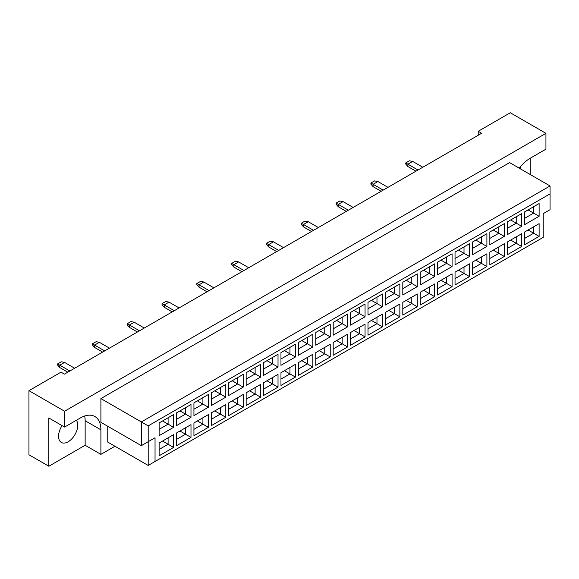 <?xml version="1.0" encoding="UTF-8"?>
<svg xmlns="http://www.w3.org/2000/svg" width="579" height="579" viewBox="0 0 579 579"><rect width="100%" height="100%" fill="white"/><g stroke="black" fill="none" stroke-linecap="round" stroke-linejoin="round"><path stroke-width="0.87" d="M62.083 425.623A13.57 7.831 120 0 0 61.367 442.457A13.57 7.831 120 0 0 68.148 441.784A13.57 7.831 120 0 0 76.5 431.348A13.57 7.831 120 0 0 76.377 420.26M520.159 167.056A13.57 7.831 -60 0 1 520.427 168.851M530.176 174.482L530.176 158.262L545.939 149.165L545.939 133.336L510.302 112.76L478.232 131.281L478.232 135.233M478.232 131.281L481.656 133.257L64.45 374.128L61.019 372.152L28.95 390.666L28.95 454.761L48.824 466.24L85.142 445.265L85.142 420.738A29.073 16.784 120 0 0 84.679 415.997M545.939 133.336L64.587 411.242L64.587 427.07L48.824 417.966L48.824 466.24M85.142 445.265L100.905 454.37L100.905 429.835A29.073 16.784 120 0 0 94.884 416.525A29.073 16.784 120 0 0 80.351 417.966L64.587 427.07M100.905 454.37L114.953 446.257M530.176 158.262A29.073 16.784 120 0 0 519.262 168.185M107.759 426.274L107.759 442.103L148.195 465.444L148.195 441.705L155.042 437.753L155.042 461.492L543.196 237.39L543.196 213.651L550.05 209.699L550.05 193.871L148.195 425.883L148.195 441.705L141.341 445.664L100.905 422.323L100.905 398.584L509.614 162.612L550.05 185.96L141.341 421.925L100.905 398.584M64.587 411.242L28.95 390.666M141.341 445.664L141.341 421.925L148.195 425.883M173.584 427.324L159.124 435.676L159.124 422.931L173.584 414.586L173.584 427.324L168.098 424.161L168.098 417.749L173.584 414.586M173.584 447.422L159.124 455.774L159.124 443.036L173.584 434.684L173.584 447.422L168.098 444.259L168.098 437.847L173.584 434.684M190.99 417.278L176.53 425.623L176.53 412.885L190.99 404.533L190.99 417.278L185.504 414.108L185.504 407.703L190.99 404.533M190.99 437.377L176.53 445.721L176.53 432.983L190.99 424.639L190.99 437.377L185.504 434.207L185.504 427.801L190.99 424.639M208.397 407.225L193.936 415.577L193.936 402.832L208.397 394.487L208.397 407.225L202.911 404.062L202.911 397.65L208.397 394.487M208.397 427.324L193.936 435.676L193.936 422.931L208.397 414.586L208.397 427.324L202.911 424.161L202.911 417.749L208.397 414.586M225.803 397.18L211.342 405.524L211.342 392.786L225.803 384.434L225.803 397.18L220.317 394.01L220.317 387.604L225.803 384.434M225.803 417.278L211.342 425.623L211.342 412.885L225.803 404.533L225.803 417.278L220.317 414.108L220.317 407.703L225.803 404.533M243.209 387.127L228.748 395.479L228.748 382.733L243.209 374.389L243.209 387.127L237.723 383.964L237.723 377.551L243.209 374.389M243.209 407.225L228.748 415.577L228.748 402.832L243.209 394.487L243.209 407.225L237.723 404.062L237.723 397.65L243.209 394.487M260.615 377.081L246.155 385.426L246.155 372.688L260.615 364.336L260.615 377.081L255.129 373.911L255.129 367.506L260.615 364.336M260.615 397.18L246.155 405.524L246.155 392.786L260.615 384.434L260.615 397.18L255.129 394.01L255.129 387.604L260.615 384.434M278.021 367.028L263.561 375.373L263.561 362.635L278.021 354.29L278.021 367.028L272.535 363.865L272.535 357.453L278.021 354.29M278.021 387.127L263.561 395.479L263.561 382.733L278.021 374.389L278.021 387.127L272.535 383.964L272.535 377.551L278.021 374.389M295.428 356.975L280.967 365.327L280.967 352.589L295.428 344.237L295.428 356.975L289.949 353.812L289.949 347.4L295.428 344.237M295.428 377.081L280.967 385.426L280.967 372.688L295.428 364.336L295.428 377.081L289.949 373.911L289.949 367.506L295.428 364.336M312.834 346.93L298.373 355.274L298.373 342.536L312.834 334.192L312.834 346.93L307.355 343.767L307.355 337.354L312.834 334.192M312.834 367.028L298.373 375.38L298.373 362.635L312.834 354.29L312.834 367.028L307.355 363.865L307.355 357.453L312.834 354.29M330.24 336.877L315.779 345.229L315.779 332.491L330.24 324.139L330.24 336.877L324.761 333.714L324.761 327.301L330.24 324.139M330.24 356.975L315.779 365.327L315.779 352.589L330.24 344.237L330.24 356.975L324.761 353.812L324.761 347.407L330.24 344.237M347.646 326.831L333.186 335.176L333.186 322.438L347.646 314.093L347.646 326.831L342.167 323.661L342.167 317.256L347.646 314.093M347.646 346.93L333.186 355.274L333.186 342.536L347.646 334.192L347.646 346.93L342.167 343.767L342.167 337.354L347.646 334.192M365.052 316.778L350.592 325.13L350.592 312.385L365.052 304.04L365.052 316.778L359.573 313.615L359.573 307.203L365.052 304.04M365.052 336.877L350.592 345.229L350.592 332.491L365.052 324.139L365.052 336.877L359.573 333.714L359.573 327.301L365.052 324.139M382.458 306.732L367.998 315.077L367.998 302.339L382.458 293.987L382.458 306.732L376.98 303.562L376.98 297.157L382.458 293.987M382.458 326.831L367.998 335.176L367.998 322.438L382.458 314.093L382.458 326.831L376.98 323.668L376.98 317.256L382.458 314.093M399.865 296.68L385.404 305.032L385.404 292.286L399.865 283.942L399.865 296.68L394.386 293.517L394.386 287.104L399.865 283.942M399.865 316.778L385.404 325.13L385.404 312.385L399.865 304.04L399.865 316.778L394.386 313.615L394.386 307.203L399.865 304.04M417.271 286.634L402.81 294.979L402.81 282.241L417.271 273.889L417.271 286.634L411.792 283.464L411.792 277.059L417.271 273.889M417.271 306.732L402.81 315.077L402.81 302.339L417.271 293.987L417.271 306.732L411.792 303.562L411.792 297.157L417.271 293.987M434.677 276.581L420.224 284.933L420.224 272.188L434.677 263.843L434.677 276.581L429.198 273.418L429.198 267.006L434.677 263.843M434.677 296.68L420.224 305.032L420.224 292.286L434.677 283.942L434.677 296.68L429.198 293.517L429.198 287.104L434.677 283.942M452.083 266.535L437.63 274.88L437.63 262.142L452.083 253.79L452.083 266.535L446.604 263.365L446.604 256.96L452.083 253.79M452.083 286.634L437.63 294.979L437.63 282.241L452.083 273.889L452.083 286.634L446.604 283.464L446.604 277.059L452.083 273.889M469.497 256.483L455.036 264.835L455.036 252.089L469.497 243.745L469.497 256.483L464.011 253.32L464.011 246.907L469.497 243.745M469.497 276.581L455.036 284.933L455.036 272.188L469.497 263.843L469.497 276.581L464.011 273.418L464.011 267.006L469.497 263.843M486.903 246.43L472.442 254.782L472.442 242.044L486.903 233.692L486.903 246.43L481.417 243.267L481.417 236.862L486.903 233.692M486.903 266.535L472.442 274.88L472.442 262.142L486.903 253.79L486.903 266.535L481.417 263.365L481.417 256.96L486.903 253.79M504.309 236.384L489.848 244.729L489.848 231.991L504.309 223.646L504.309 236.384L498.823 233.221L498.823 226.809L504.309 223.646M504.309 256.483L489.848 264.835L489.848 252.089L504.309 243.745L504.309 256.483L498.823 253.32L498.823 246.907L504.309 243.745M521.715 226.331L507.255 234.683L507.255 221.945L521.715 213.593L521.715 226.331L516.229 223.168L516.229 216.756L521.715 213.593M521.715 246.437L507.255 254.782L507.255 242.044L521.715 233.692L521.715 246.437L516.229 243.267L516.229 236.862L521.715 233.692M539.121 216.285L524.661 224.63L524.661 211.892L539.121 203.547L539.121 216.285L533.635 213.123L533.635 206.71L539.121 203.547M539.121 236.384L524.661 244.729L524.661 231.991L539.121 223.646L539.121 236.384L533.635 233.221L533.635 226.809L539.121 223.646M528.084 230.015L533.635 233.221L524.661 238.403M528.084 209.916L533.635 213.123L524.661 218.305M510.678 240.061L516.229 243.267L507.255 248.449M510.678 219.962L516.229 223.168L507.255 228.35M493.272 250.114L498.823 253.32L489.848 258.502M493.272 230.015L498.823 233.221L489.848 238.403M475.866 260.159L481.417 263.365L472.442 268.547M475.866 240.061L481.417 243.267L472.442 248.449M458.459 270.212L464.011 273.418L455.036 278.6M458.459 250.114L464.011 253.32L455.036 258.502M441.053 280.265L446.604 283.464L437.63 288.646M441.053 260.159L446.604 263.365L437.63 268.547M423.647 290.311L429.198 293.517L420.224 298.699M423.647 270.212L429.198 273.418L420.224 278.6M406.241 300.363L411.792 303.562L402.81 308.752M406.241 280.265L411.792 283.464L402.81 288.646M388.835 310.409L394.386 313.615L385.404 318.797M388.835 290.311L394.386 293.517L385.404 298.699M371.429 320.462L376.98 323.668L367.998 328.85M371.429 300.363L376.98 303.562L367.998 308.752M354.022 330.508L359.573 333.714L350.592 338.896M354.022 310.409L359.573 313.615L350.592 318.797M336.616 340.561L342.167 343.767L333.186 348.949M336.616 320.462L342.167 323.661L333.186 328.85M319.21 350.606L324.761 353.812L315.779 358.994M319.21 330.508L324.761 333.714L315.779 338.896M301.804 360.659L307.355 363.865L298.373 369.047M301.804 340.561L307.355 343.767L298.373 348.949M284.398 370.705L289.949 373.911L280.967 379.093M284.398 350.606L289.949 353.812L280.967 358.994M266.991 380.758L272.535 383.964L263.561 389.146M266.991 360.659L272.535 363.865L263.561 369.047M249.578 390.811L255.129 394.01L246.155 399.192M249.578 370.705L255.129 373.911L246.155 379.093M232.172 400.856L237.723 404.062L228.748 409.244M232.172 380.758L237.723 383.964L228.748 389.146M214.766 410.909L220.317 414.108L211.342 419.297M214.766 390.803L220.317 394.01L211.342 399.192M197.359 420.955L202.911 424.161L193.936 429.343M197.359 400.856L202.911 404.062L193.936 409.244M179.953 431.008L185.504 434.207L176.53 439.396M179.953 410.909L185.504 414.108L176.53 419.297M162.547 441.053L168.098 444.259L159.124 449.442M162.547 420.955L168.098 424.161L159.124 429.343M550.05 193.871L550.05 185.96M155.042 437.753L148.195 441.705M148.195 465.444L155.042 461.492M417.995 170.016L407.92 164.197L407.92 166.571L415.939 171.203M407.92 166.571L405.727 164.038L405.727 162.931L409.425 160.796L412.718 161.425L422.793 167.244M412.718 161.425L407.92 164.197L405.727 162.931M383.182 190.115L373.108 184.296L373.108 186.67L381.127 191.302M373.108 186.67L370.915 184.136L370.915 183.029L374.613 180.894L377.906 181.524L387.973 187.343M377.906 181.524L373.108 184.296L370.915 183.029M348.37 210.213L338.295 204.394L338.295 206.768L346.314 211.4M338.295 206.768L336.102 204.235L336.102 203.128L339.801 200.993L343.094 201.622L353.161 207.441M343.094 201.622L338.295 204.394L336.102 203.128M313.55 230.312L303.483 224.493L303.483 226.867L311.495 231.499M303.483 226.867L301.29 224.334L301.29 223.226L304.988 221.091L308.274 221.728L318.349 227.54M308.274 221.728L303.483 224.493L301.29 223.226M278.738 250.41L268.67 244.591L268.67 246.965L276.682 251.597M268.67 246.965L266.478 244.432L266.478 243.325L270.176 241.19L273.462 241.827L283.536 247.638M273.462 241.827L268.67 244.591L266.478 243.325M243.925 270.509L233.851 264.69L233.851 267.064L241.87 271.696M233.851 267.064L231.658 264.531L231.658 263.423L235.363 261.288L238.649 261.925L248.724 267.737M238.649 261.925L233.851 264.69L231.658 263.423M209.113 290.607L199.038 284.788L199.038 287.162L207.058 291.794M199.038 287.162L196.846 284.636L196.846 283.529L200.551 281.387L203.837 282.024L213.912 287.835M203.837 282.024L199.038 284.788L196.846 283.529M174.301 310.706L164.226 304.894L164.226 307.268L172.245 311.893M164.226 307.268L162.033 304.735L162.033 303.628L165.739 301.485L169.025 302.122L179.099 307.934M169.025 302.122L164.226 304.894L162.033 303.628M139.488 330.804L129.414 324.993L129.414 327.367L137.433 331.991M129.414 327.367L127.221 324.833L127.221 323.726L130.919 321.584L134.212 322.221L144.287 328.04M134.212 322.221L129.414 324.993L127.221 323.726M104.676 350.903L94.601 345.091L94.601 347.465L102.621 352.09M94.601 347.465L92.408 344.932L92.408 343.825L96.107 341.69L99.4 342.319L109.474 348.138M99.4 342.319L94.601 345.091L92.408 343.825M69.864 371.001L59.789 365.19L59.789 367.564L67.808 372.188M59.789 367.564L57.596 365.031L57.596 363.923L61.294 361.788L64.587 362.418L74.662 368.237M64.587 362.418L59.789 365.19L57.596 363.923M85.142 420.738L100.905 429.835"/></g></svg>
